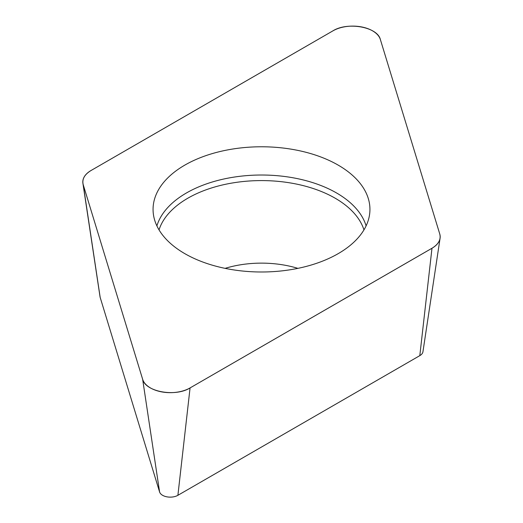 <?xml version="1.0" encoding="UTF-8"?>
<svg xmlns="http://www.w3.org/2000/svg" width="523" height="523" viewBox="0 0 523 523"><rect width="100%" height="100%" fill="white"/><g stroke="black" fill="none" stroke-linecap="round" stroke-linejoin="round"><path stroke-width="0.78" d="M440.085 238.213L422.944 351.763A10.82 6.25 180 0 1 419.812 355.64L177.898 495.307A10.82 6.25 180 0 1 166.994 496.85A10.82 6.25 180 0 1 159.593 491.98L100.181 297.456A10.82 6.25 180 0 1 100.056 296.914L82.915 183.364A28.026 16.18 0 0 0 83.235 184.769L142.648 379.293A28.026 16.18 0 0 0 161.816 391.91A28.026 16.18 0 0 0 190.065 387.922L431.978 248.248A28.026 16.18 0 0 0 440.085 238.213A28.026 16.18 0 0 0 439.765 234.003L380.352 39.48A28.026 16.18 0 0 0 361.184 26.856A28.026 16.18 0 0 0 332.935 30.85L91.022 170.518A28.026 16.18 0 0 0 82.915 183.364M294.109 149.676A108.438 62.61 0 0 0 153.193 212.482A108.438 62.61 0 0 0 261.5 271.993A108.438 62.61 0 0 0 369.807 212.482A108.438 62.61 0 0 0 294.109 149.676M91.087 170.478C84.432 174.525 81.817 179.304 83.255 184.822L142.642 379.267C145.407 391.799 175.375 397.251 190.091 387.909L431.913 248.294C438.568 244.248 441.183 239.462 439.745 233.944L380.358 39.5C377.593 26.974 347.625 21.515 332.909 30.864L91.087 170.478M190.065 387.922L177.898 495.307M419.812 355.64L431.978 248.248M159.593 491.98L142.648 379.293M83.235 184.769L100.181 297.456M156.9 225.903A106.136 61.276 180 0 1 293.416 177.853A106.136 61.276 180 0 1 366.1 225.903M363.962 229.878A104.175 60.145 0 0 0 292.828 183.37A104.175 60.145 0 0 0 159.038 229.878M225.106 268.358A77.679 44.847 180 0 1 284.858 265.207A77.679 44.847 180 0 1 297.894 268.358"/></g></svg>
